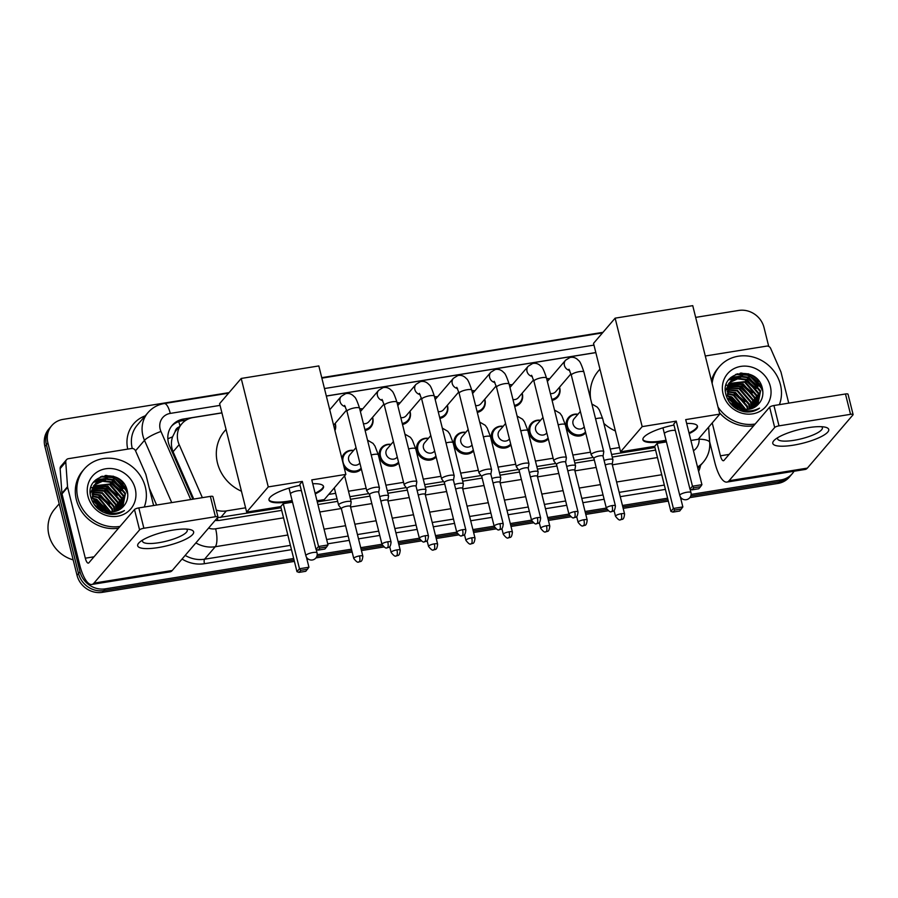 <?xml version="1.0" encoding="UTF-8"?>
<svg xmlns="http://www.w3.org/2000/svg" width="898" height="898" viewBox="0 0 898 898"><rect width="100%" height="100%" fill="white"/><g stroke="black" fill="none" stroke-linecap="round" stroke-linejoin="round"><path stroke-width="1.35" d="M585.709 432.892A11.528 10.563 -139.4 0 1 574.698 435.53A11.528 10.563 -139.4 0 1 566.425 426.831A11.528 10.563 -139.4 0 1 568.468 417.581A11.528 10.563 -139.4 0 1 577.986 414.225M548.319 438.92A11.528 10.563 -139.4 0 1 537.307 441.558A11.528 10.563 -139.4 0 1 529.034 432.858A11.528 10.563 -139.4 0 1 531.077 423.609A11.528 10.563 -139.4 0 1 540.596 420.253M510.928 444.948A11.528 10.563 -139.4 0 1 499.917 447.586A11.528 10.563 -139.4 0 1 491.644 438.886A11.528 10.563 -139.4 0 1 493.687 429.637A11.528 10.563 -139.4 0 1 503.206 426.292M473.538 450.976A11.528 10.563 -139.4 0 1 462.526 453.613A11.528 10.563 -139.4 0 1 454.253 444.914A11.528 10.563 -139.4 0 1 456.296 435.665A11.528 10.563 -139.4 0 1 465.815 432.32M436.147 457.003A11.528 10.563 -139.4 0 1 425.136 459.641A11.528 10.563 -139.4 0 1 416.863 450.942A11.528 10.563 -139.4 0 1 418.906 441.693A11.528 10.563 -139.4 0 1 428.425 438.347M398.757 463.031A11.528 10.563 -139.4 0 1 387.734 465.669A11.528 10.563 -139.4 0 1 379.472 456.97A11.528 10.563 -139.4 0 1 381.515 447.72A11.528 10.563 -139.4 0 1 391.034 444.375M361.366 469.059A11.528 10.563 -139.4 0 1 344.08 467.207M335.19 423.351A11.528 10.563 -139.4 0 1 335.381 424.024A11.528 10.563 -139.4 0 1 334.954 430.625M372.58 417.323A11.528 10.563 -139.4 0 1 372.771 417.997A11.528 10.563 -139.4 0 1 370.728 427.235A11.528 10.563 -139.4 0 1 365.116 430.501M484.763 399.24A11.528 10.563 -139.4 0 1 484.954 399.913A11.528 10.563 -139.4 0 1 482.899 409.151A11.528 10.563 -139.4 0 1 477.298 412.418M559.544 387.184A11.528 10.563 -139.4 0 1 559.735 387.857A11.528 10.563 -139.4 0 1 557.692 397.096A11.528 10.563 -139.4 0 1 552.079 400.362M522.153 393.212A11.528 10.563 -139.4 0 1 522.344 393.885A11.528 10.563 -139.4 0 1 520.301 403.123A11.528 10.563 -139.4 0 1 514.689 406.39M447.372 405.267A11.528 10.563 -139.4 0 1 447.552 405.941A11.528 10.563 -139.4 0 1 445.509 415.179A11.528 10.563 -139.4 0 1 439.897 418.446M409.971 411.295A11.528 10.563 -139.4 0 1 410.161 411.969A11.528 10.563 -139.4 0 1 408.119 421.207A11.528 10.563 -139.4 0 1 402.506 424.473M179.084 426.999A7.206 6.6 40.6 0 0 175.054 431.848L172.562 436.855C170.889 441.85 171.058 446.822 173.067 451.75L193.744 499.052M175.054 431.848A21.619 19.812 -139.4 0 1 176.176 430.389L181.811 423.811A21.619 19.812 40.6 0 0 179.162 444.633L202.207 497.324A21.619 19.812 40.6 0 0 202.364 497.672M217.282 517.753L281.04 507.774M317.286 501.937L337.008 498.749M349.861 496.684L368.82 493.619M387.251 490.656L406.222 487.592M424.642 484.628L443.612 481.564M462.032 478.6L481.002 475.536M499.423 472.573L518.393 469.508M536.813 466.533L555.783 463.48M574.215 460.506L593.174 457.452M611.605 454.478L654.956 447.496M216.272 510.075A21.619 19.812 40.6 0 0 226.341 510.917L245.592 507.808M328.713 494.416L335.65 493.294M348.503 491.217L366.182 488.377M385.893 485.189L403.572 482.338M423.284 479.162L440.963 476.31M460.674 473.134L478.353 470.283M498.064 467.106L515.744 464.255M535.455 461.078L553.134 458.227M572.845 455.05L590.525 452.199M610.236 449.022L619.508 447.53M221.929 412.912L193.16 417.548A21.619 19.812 40.6 0 0 181.811 423.811M595.845 352.622L326.344 396.074M341.902 458.485A11.528 10.563 -139.4 0 1 344.125 453.748A11.528 10.563 -139.4 0 1 353.632 450.403M546.669 378.687A11.528 10.563 -139.4 0 1 549.688 378.743M509.278 384.714A11.528 10.563 -139.4 0 1 512.298 384.771M471.888 390.742A11.528 10.563 -139.4 0 1 474.907 390.798M434.497 396.77A11.528 10.563 -139.4 0 1 437.517 396.826M397.107 402.798A11.528 10.563 -139.4 0 1 400.126 402.854M359.716 408.826A11.528 10.563 -139.4 0 1 362.736 408.882M794.034 471.259A21.619 19.812 -139.4 0 1 792.294 473.65A21.619 19.812 -139.4 0 1 780.946 479.925L691.123 494.405M695.669 317.387L738.695 310.45A21.619 19.812 -139.4 0 1 764.018 327.523L768.733 346.426M293.68 558.477L105.335 588.841A21.619 19.812 -139.4 0 1 80.012 571.768L47.908 442.972A21.619 19.812 -139.4 0 1 51.736 425.641A21.619 19.812 -139.4 0 1 63.085 419.377L229.069 392.617M321.753 377.665L602.985 332.327M667.596 498.199L622.46 505.473M606.318 508.077L585.069 511.501M568.928 514.105L547.679 517.529M531.537 520.133L510.277 523.556M494.136 526.161L472.887 529.584M456.745 532.188L435.496 535.612M419.355 538.216L398.106 541.64M381.964 544.244L360.715 547.668M351.432 549.172L317.207 554.683M689.855 497.627L777.949 483.427A21.619 19.812 -139.4 0 0 789.297 477.164L790.79 475.401A21.619 19.812 -139.4 0 1 779.453 481.676L690.798 495.965L779.453 481.676A21.619 19.812 -139.4 0 0 790.79 475.401L792.294 473.65M294.398 561.385L102.327 592.343A21.619 19.812 -139.4 0 1 77.015 575.281L44.9 446.474L46.404 444.723A21.619 19.812 -139.4 0 1 50.232 427.392A21.619 19.812 -139.4 0 0 46.404 444.723L78.519 573.519L46.404 444.723L47.908 442.972M102.327 592.343L103.831 590.592A21.619 19.812 -139.4 0 1 78.519 573.519A21.619 19.812 -139.4 0 0 103.831 590.592L294.039 559.925L103.831 590.592L105.335 588.841M667.955 499.647L622.819 506.921L667.955 499.647M606.902 509.492L585.429 512.949L606.902 509.492M569.512 515.519L548.038 518.977L569.512 515.519M532.121 521.547L510.648 525.016L532.121 521.547M494.719 527.575L473.257 531.044L494.719 527.575M457.329 533.603L435.867 537.071L457.329 533.603M419.938 539.631L398.465 543.099L419.938 539.631M382.548 545.658L361.075 549.127L382.548 545.658M351.791 550.62L316.871 556.244L351.791 550.62M105.145 475.502A28.826 26.412 -139.4 0 1 127.426 491.655A28.826 26.412 -139.4 0 0 105.145 475.502M740.266 373.119A28.826 26.412 -139.4 0 1 762.548 389.261C758.249 364.42 718.972 371.042 725.932 394.581C728.592 403.887 734.755 409.611 744.431 411.767C750.122 412.552 755.162 411.34 759.54 408.152C749.909 412.945 741.131 411.576 733.206 404.055A18.016 16.512 -139.4 0 0 757.878 404.74C762.065 400.519 763.614 395.367 762.548 389.272A28.826 26.412 -139.4 0 0 740.266 373.119M595.823 352.555L326.322 396.007M221.907 412.833L183.619 419.007A21.619 19.812 40.6 0 0 172.27 425.282A21.619 19.812 40.6 0 0 169.621 446.093L192.846 499.198M215.127 520.458A21.619 19.812 40.6 0 0 220.257 520.279L281.68 510.378M317.926 504.53L337.659 501.353M350.512 499.288L369.976 496.145M387.902 493.249L407.366 490.117M425.293 487.221L444.757 484.089M462.683 481.193L482.147 478.062M500.074 475.165L519.538 472.034M537.464 469.138L556.928 466.006M574.855 463.11L594.319 459.978M612.245 457.082L655.607 450.1M171.54 426.18A21.619 19.812 -139.4 0 1 182.114 420.758L186.167 420.107M759.113 381.47A28.826 26.412 40.6 0 0 748.124 373.736M123.991 483.854A28.826 26.412 40.6 0 0 113.013 476.131M44.9 446.474A21.619 19.812 -139.4 0 1 48.728 429.143L51.736 425.641M682.267 498.85L680.886 499.075M668.314 501.106L623.178 508.38M608.114 510.805L585.788 514.408M570.724 516.833L548.397 520.436M533.333 522.861L511.007 526.464M495.943 528.888L473.616 532.492M458.552 534.916L436.226 538.519M421.162 540.944L398.835 544.547M383.76 546.972L361.445 550.575M352.162 552.068L315.939 557.916M308.351 559.14L306.97 559.353M808.279 427.673A28.826 7.072 -14 0 1 825.15 427.156A28.826 7.072 -14 0 1 822.837 435.766A28.826 7.072 -14 0 1 793.26 445.195A28.826 7.072 -14 0 1 774.873 439.694A28.826 7.072 -14 0 1 808.279 427.673M777.814 437.618A23.056 5.657 166 0 0 777.612 438.886A23.056 5.657 166 0 0 793.978 440.312A23.056 5.657 166 0 0 822.366 427.729A23.056 5.657 166 0 0 821.591 426.707M705.3 356.001L766.623 346.123A3.603 3.3 40.6 0 1 770.641 348.379L780.845 371.727A3.603 3.3 40.6 0 1 781.047 372.311L788.736 403.135M709.667 441.805L714.797 462.38A28.826 9.115 -99.2 0 0 726.897 482.08A28.826 9.115 -99.2 0 0 729.064 480.733L774.682 427.493L769.62 407.164L723.99 460.393A7.206 2.279 80.8 0 1 723.451 460.73A7.206 2.279 80.8 0 1 720.432 455.814L712.226 422.936M726.897 482.08L805.18 469.452A28.826 9.115 -99.2 0 0 807.358 468.116L852.977 414.876A3.603 0.887 166 0 0 853.1 414.55A3.603 0.887 166 0 0 850.541 414.326L845.467 393.986A3.603 0.887 -14 0 1 848.026 394.211L853.1 414.55M769.62 407.164A3.603 0.887 -14 0 1 773.93 405.526L779.004 425.854L850.541 414.326M779.004 425.854A3.603 0.887 166 0 0 774.682 427.493M773.93 405.526L845.467 393.986M737.123 408.534A32.429 29.713 -139.4 0 1 738.122 409.713M712.136 383.412A36.032 33.024 -139.4 0 1 719.343 366.676A36.032 33.024 -139.4 0 1 753.972 357.292A36.032 33.024 -139.4 0 1 780.452 384.681A36.032 33.024 -139.4 0 1 779.385 404.639M711.463 380.707A36.032 33.024 -139.4 0 1 717.85 368.427L719.343 366.676M770.327 386.32A25.223 23.112 -139.4 0 1 752.625 413.855A25.223 23.112 -139.4 0 1 723.081 393.93A25.223 23.112 -139.4 0 1 740.794 366.406A25.223 23.112 -139.4 0 1 770.327 386.32M757.542 405.065L760.123 391.449L748.337 377.766L739.492 376.677L730.467 381.403M757.8 404.818L760.584 390.899L748.809 377.216L739.963 376.127L732.24 379.573L730.703 381.122L727.784 395.243L733.206 404.055M756.464 406.019L758.238 393.638L746.463 379.955L737.617 378.866L729.614 382.57M756.745 405.795L758.709 393.088L746.923 379.405L738.077 378.316L729.816 382.267M755.285 406.873L756.363 395.827L744.577 382.144L728.873 383.828M755.588 406.671L756.834 395.277L745.048 381.605L729.041 383.502M753.983 407.636L754.488 398.016L742.702 384.344L728.244 385.186M754.32 407.456L754.96 397.477L743.174 383.794L728.39 384.838M752.569 408.287L752.614 400.216L740.828 386.533L727.75 386.668M752.928 408.141L753.074 399.666L741.299 385.983L727.863 386.286M751.009 408.826L750.728 402.405L738.953 388.722L727.391 388.262M751.413 408.702L751.199 401.855L739.413 388.172L727.47 387.846M749.291 409.23L748.853 404.594L737.067 390.911L727.212 390.001M749.74 409.14L749.325 404.044L737.539 390.361L727.234 389.552M747.383 409.454L746.979 406.783L735.193 393.099L727.223 391.91M747.877 409.409L747.45 406.233L735.664 392.549L727.2 391.416M745.205 409.443L733.318 395.288L727.503 394.054M745.778 409.477L733.789 394.75L727.402 393.492M730.703 381.122L727.313 395.794M729.344 382.817L728.592 383.592M729.558 382.514L725.449 390.877M742.624 409.095L731.443 397.488L728.188 396.546M743.32 409.219L731.904 396.938L727.964 395.872M729.704 399.756L739.222 408.029L729.558 399.677L727.47 398.993M740.21 408.41L730.029 399.127L727.144 398.263M736.461 408.815L729.827 402.865M737.741 409.522L728.974 401.664M755.173 424.024A36.032 33.024 -139.4 0 1 718.018 407.041M753.669 425.775A36.032 33.024 -139.4 0 1 719.421 412.642M736.225 408.669L730.052 403.157M741.187 405.963L731.275 397.421M744.936 401.586L735.024 393.032M752.457 392.819L742.534 384.277M756.206 388.441L746.294 379.888M740.648 378.159L735.125 377.957M734.384 378.047L728.918 379.652M758.08 386.241L748.169 377.699M742.523 375.97L731.006 377.362M762.582 389.429L748.786 374.982L737.034 373.849M735.215 408.006L730.815 404.089M738.616 407.759L730.052 400.317M742.545 409.073L729.771 397.163L728.211 396.624M746.552 405.234L733.531 392.785L731.32 392.056M753.849 411.071L753.95 410.408M754.129 407.221L753.489 402.472M752.176 398.656L739.166 386.207L736.955 385.478M733.217 384.804L728.85 384.849M728.11 384.961L727.537 385.051M727.301 385.107L726.1 385.388M754.062 396.467L741.041 384.018L738.83 383.289M757.811 392.078L744.79 379.63L742.59 378.911M738.852 378.226L734.485 378.283M733.868 378.361L728.738 379.899M759.686 389.889L746.676 377.441L744.464 376.722M740.727 376.038L730.669 377.688M762.851 391.405L757.631 381.594L748.55 375.252L735.585 374.41M590.66 399.094A39.635 36.324 -139.4 0 1 598.405 370.93L599.954 369.112M615.377 430.95A39.635 36.324 -139.4 0 1 603.849 423.407M666.193 440.918A28.107 6.892 -14 0 1 662.859 441.513A28.107 6.892 -14 0 1 642.912 439.762A28.107 6.892 -14 0 1 673.983 425.057M676.25 421.128L692.481 486.211L701.922 484.684L685.702 419.613L719.781 414.113L692.74 305.657L615.13 318.161L642.171 426.629L676.25 421.128L673.736 424.069L689.967 489.141L692.481 486.211L693.795 487.782L700.541 486.694L701.922 484.684M686.667 423.463A28.107 6.892 -14 0 1 697.454 426.168A28.107 6.892 -14 0 1 689.193 433.622M642.171 426.629L620.574 451.817L654.664 446.328L657.179 443.388L666.439 441.895M690.91 440.48L698.195 439.302L719.781 414.113M615.13 318.161L593.533 343.362L620.574 451.817M700.541 486.694L698.779 488.759L692.021 489.848L693.795 487.782M689.967 489.141L692.021 489.848M680.314 496.762L682.85 506.943L679.696 511.018L672.95 512.107L670.885 511.4L654.664 446.328M670.885 511.4L673.399 508.47L657.179 443.388M672.95 512.107L674.712 510.042L673.399 508.47L682.85 506.943M681.47 508.953L674.712 510.042M697.331 425.832A28.107 6.892 -14 0 1 696.332 428.043A28.107 6.892 -14 0 1 689.024 432.948M675.363 430.613A5.77 1.414 166 0 0 669.93 430.849A5.77 1.414 166 0 0 664.61 433.162M666.024 440.233A28.107 6.892 -14 0 1 642.856 439.414M241.461 491.228A39.635 36.324 -139.4 0 1 217.462 462.986A39.635 36.324 -139.4 0 1 224.489 431.208L226.038 429.401M292.277 501.196A28.107 6.892 -14 0 1 288.943 501.791A28.107 6.892 -14 0 1 268.996 500.051A28.107 6.892 -14 0 1 300.067 485.335M302.334 481.418L318.566 546.489L328.006 544.963L311.786 479.891L345.865 474.391L318.824 365.935L241.214 378.451L268.255 486.907L302.334 481.418L299.82 484.348L316.04 549.43L318.566 546.489L319.879 548.061L326.625 546.972L328.006 544.963M312.74 483.741A28.107 6.892 -14 0 1 323.538 486.447A28.107 6.892 -14 0 1 315.277 493.9M268.255 486.907L246.658 512.107L280.748 506.607L283.263 503.666L292.524 502.173M316.994 500.758L324.279 499.591L345.865 474.391M241.214 378.451L219.617 403.64L246.658 512.107M326.625 546.972L324.863 549.037L318.105 550.126L319.879 548.061M316.04 549.43L318.105 550.126M306.398 557.041L308.934 567.222L305.78 571.296L299.034 572.385L296.969 571.678L280.748 506.607M296.969 571.678L299.483 568.748L283.263 503.666M299.034 572.385L300.796 570.32L299.483 568.748L308.934 567.222M307.554 569.231L300.796 570.32M323.415 486.121A28.107 6.892 -14 0 1 322.416 488.321A28.107 6.892 -14 0 1 315.108 493.226M301.447 490.892A5.77 1.414 166 0 0 296.014 491.139A5.77 1.414 166 0 0 290.694 493.44M292.108 500.523A28.107 6.892 -14 0 1 268.94 499.703M546.747 378.99A10.81 9.9 -139.4 0 1 549.542 378.922M559.387 387.364A10.81 9.9 -139.4 0 1 559.432 387.521A10.81 9.9 -139.4 0 1 557.512 396.186A10.81 9.9 -139.4 0 1 551.821 399.329M603.041 456.195L603.759 451.806A6.488 1.594 166 0 0 603.759 451.638A6.488 1.594 166 0 0 599.157 451.234A6.488 1.594 166 0 0 591.389 454.186A6.488 1.594 166 0 0 591.165 454.77A6.488 1.594 166 0 0 591.243 454.927L593.948 458.463M603.029 456.263A4.681 1.145 166 0 0 603.018 456.139A4.681 1.145 166 0 0 599.696 455.847A4.681 1.145 166 0 0 594.094 457.98A4.681 1.145 166 0 0 593.926 458.407A4.681 1.145 166 0 0 593.982 458.519M570.96 373.849L555.739 391.629A6.488 5.938 -139.4 0 1 550.373 393.504M509.357 385.018A10.81 9.9 -139.4 0 1 512.152 384.95M521.996 393.391A10.81 9.9 -139.4 0 1 522.041 393.549A10.81 9.9 -139.4 0 1 520.122 402.214A10.81 9.9 -139.4 0 1 514.431 405.357M565.639 462.223L566.369 457.834A6.488 1.594 166 0 0 566.369 457.666A6.488 1.594 166 0 0 561.755 457.262A6.488 1.594 166 0 0 553.999 460.214A6.488 1.594 166 0 0 553.774 460.797A6.488 1.594 166 0 0 553.853 460.955L556.558 464.491M565.639 462.29A4.681 1.145 166 0 0 565.628 462.167A4.681 1.145 166 0 0 562.305 461.875A4.681 1.145 166 0 0 556.693 464.008A4.681 1.145 166 0 0 556.536 464.434A4.681 1.145 166 0 0 556.592 464.547M533.569 379.876L518.348 397.657A6.488 5.938 -139.4 0 1 512.971 399.531M471.966 391.045A10.81 9.9 -139.4 0 1 474.761 390.978M484.606 399.419A10.81 9.9 -139.4 0 1 484.651 399.576A10.81 9.9 -139.4 0 1 482.731 408.242A10.81 9.9 -139.4 0 1 477.04 411.385M528.249 468.251L528.978 463.862A6.488 1.594 166 0 0 528.967 463.694A6.488 1.594 166 0 0 524.365 463.289A6.488 1.594 166 0 0 516.608 466.242A6.488 1.594 166 0 0 516.384 466.825A6.488 1.594 166 0 0 516.462 466.982L519.167 470.518M528.237 468.318A4.681 1.145 166 0 0 528.237 468.195A4.681 1.145 166 0 0 524.915 467.903A4.681 1.145 166 0 0 519.302 470.036A4.681 1.145 166 0 0 519.145 470.462A4.681 1.145 166 0 0 519.201 470.574M496.179 385.904L480.946 403.685A6.488 5.938 -139.4 0 1 475.581 405.559M434.576 397.073A10.81 9.9 -139.4 0 1 437.36 397.006M447.215 405.447A10.81 9.9 -139.4 0 1 447.26 405.604A10.81 9.9 -139.4 0 1 445.341 414.27A10.81 9.9 -139.4 0 1 439.65 417.413M490.858 474.279L491.588 469.89A6.488 1.594 166 0 0 491.576 469.721A6.488 1.594 166 0 0 486.974 469.317A6.488 1.594 166 0 0 479.218 472.269A6.488 1.594 166 0 0 478.993 472.853A6.488 1.594 166 0 0 479.072 473.01L481.766 476.546M490.847 474.346A4.681 1.145 166 0 0 490.847 474.223A4.681 1.145 166 0 0 487.524 473.931A4.681 1.145 166 0 0 481.912 476.063A4.681 1.145 166 0 0 481.755 476.49A4.681 1.145 166 0 0 481.811 476.602M458.788 391.932L443.556 409.713A6.488 5.938 -139.4 0 1 438.19 411.587M397.185 403.101A10.81 9.9 -139.4 0 1 399.969 403.034M409.825 411.475A10.81 9.9 -139.4 0 1 409.87 411.632A10.81 9.9 -139.4 0 1 407.95 420.309A10.81 9.9 -139.4 0 1 402.248 423.441M453.468 480.307L454.197 475.918A6.488 1.594 166 0 0 454.186 475.749A6.488 1.594 166 0 0 449.584 475.345A6.488 1.594 166 0 0 441.816 478.297A6.488 1.594 166 0 0 441.603 478.881A6.488 1.594 166 0 0 441.681 479.038L444.375 482.574M453.456 480.374A4.681 1.145 166 0 0 453.456 480.25A4.681 1.145 166 0 0 450.134 479.959A4.681 1.145 166 0 0 444.521 482.091A4.681 1.145 166 0 0 444.364 482.518A4.681 1.145 166 0 0 444.42 482.63M421.398 397.96L406.165 415.74A6.488 5.938 -139.4 0 1 400.8 417.615M359.795 409.129A10.81 9.9 -139.4 0 1 362.579 409.061M372.434 417.503A10.81 9.9 -139.4 0 1 372.479 417.66A10.81 9.9 -139.4 0 1 370.56 426.337A10.81 9.9 -139.4 0 1 364.857 429.469M416.077 486.334L416.807 481.945A6.488 1.594 166 0 0 416.795 481.777A6.488 1.594 166 0 0 412.193 481.373A6.488 1.594 166 0 0 404.426 484.325A6.488 1.594 166 0 0 404.212 484.909A6.488 1.594 166 0 0 404.291 485.066L406.985 488.602M416.066 486.402A4.681 1.145 166 0 0 416.066 486.278A4.681 1.145 166 0 0 412.743 485.986A4.681 1.145 166 0 0 407.131 488.119A4.681 1.145 166 0 0 406.974 488.546A4.681 1.145 166 0 0 407.03 488.658M384.007 403.999L368.775 421.768A6.488 5.938 -139.4 0 1 363.409 423.643M335.044 423.53A10.81 9.9 -139.4 0 1 335.077 423.699A10.81 9.9 -139.4 0 1 334.741 429.738M378.687 492.362L379.416 487.973A6.488 1.594 166 0 0 379.405 487.805A6.488 1.594 166 0 0 374.803 487.401A6.488 1.594 166 0 0 367.035 490.353A6.488 1.594 166 0 0 366.822 490.937A6.488 1.594 166 0 0 366.889 491.094L369.594 494.63M378.675 492.43A4.681 1.145 166 0 0 378.675 492.306A4.681 1.145 166 0 0 375.342 492.014A4.681 1.145 166 0 0 369.74 494.147A4.681 1.145 166 0 0 369.583 494.574A4.681 1.145 166 0 0 369.639 494.686M584.216 426.898L584.026 427.111A6.488 5.938 -139.4 0 1 573.036 423.867A6.488 5.938 -139.4 0 1 574.181 418.67L580.366 411.452M583.049 434.913L585.507 432.039A10.81 9.9 -139.4 0 1 575.18 434.419A10.81 9.9 -139.4 0 1 567.48 426.281A10.81 9.9 -139.4 0 1 569.399 417.615A10.81 9.9 -139.4 0 1 577.841 414.405M612.189 464.378A4.681 1.145 166 0 0 612.178 464.255A4.681 1.145 166 0 0 608.855 463.963A4.681 1.145 166 0 0 605.218 464.951M612.2 464.311L612.919 459.922A6.488 1.594 166 0 0 612.919 459.754A6.488 1.594 166 0 0 604.085 460.416M546.826 432.926L546.635 433.139A6.488 5.938 -139.4 0 1 535.635 429.906A6.488 5.938 -139.4 0 1 536.791 424.698L542.976 417.48M545.647 440.94L548.106 438.067A10.81 9.9 -139.4 0 1 537.79 440.447A10.81 9.9 -139.4 0 1 530.089 432.308A10.81 9.9 -139.4 0 1 532.009 423.643A10.81 9.9 -139.4 0 1 540.439 420.432M574.787 470.406A4.681 1.145 166 0 0 574.787 470.283A4.681 1.145 166 0 0 571.465 469.991A4.681 1.145 166 0 0 567.828 470.979M574.799 470.339L575.528 465.95A6.488 1.594 166 0 0 575.528 465.781A6.488 1.594 166 0 0 566.694 466.444M509.435 438.954L509.245 439.167A6.488 5.938 -139.4 0 1 498.244 435.934A6.488 5.938 -139.4 0 1 499.4 430.726L505.585 423.508M510.715 444.083A10.81 9.9 -139.4 0 1 500.399 446.474A10.81 9.9 -139.4 0 1 492.699 438.336A10.81 9.9 -139.4 0 1 494.607 429.671A10.81 9.9 -139.4 0 1 503.048 426.46M537.397 476.434A4.681 1.145 166 0 0 537.397 476.31A4.681 1.145 166 0 0 534.074 476.019A4.681 1.145 166 0 0 530.437 477.006M537.408 476.367L538.138 471.978A6.488 1.594 166 0 0 538.126 471.809A6.488 1.594 166 0 0 529.304 472.471M472.045 444.981L471.854 445.195A6.488 5.938 -139.4 0 1 460.854 441.962A6.488 5.938 -139.4 0 1 462.01 436.754L468.195 429.536M470.866 452.996L473.325 450.123A10.81 9.9 -139.4 0 1 463.009 452.502A10.81 9.9 -139.4 0 1 455.308 444.364A10.81 9.9 -139.4 0 1 457.217 435.698A10.81 9.9 -139.4 0 1 465.658 432.488M500.006 482.462A4.681 1.145 166 0 0 500.006 482.338A4.681 1.145 166 0 0 496.684 482.046A4.681 1.145 166 0 0 493.047 483.034M500.018 482.394L500.747 478.005A6.488 1.594 166 0 0 500.736 477.837A6.488 1.594 166 0 0 491.913 478.499M434.654 451.009L434.464 451.223A6.488 5.938 -139.4 0 1 423.463 447.99A6.488 5.938 -139.4 0 1 424.619 442.781L430.804 435.564M433.476 459.024L435.934 456.15A10.81 9.9 -139.4 0 1 425.618 458.53A10.81 9.9 -139.4 0 1 417.918 450.392A10.81 9.9 -139.4 0 1 419.826 441.726A10.81 9.9 -139.4 0 1 428.267 438.516M462.616 488.49A4.681 1.145 166 0 0 462.616 488.366A4.681 1.145 166 0 0 459.293 488.074A4.681 1.145 166 0 0 455.656 489.062M462.627 488.422L463.357 484.033A6.488 1.594 166 0 0 463.346 483.865A6.488 1.594 166 0 0 454.523 484.527M397.264 457.037L397.073 457.25A6.488 5.938 -139.4 0 1 386.073 454.018A6.488 5.938 -139.4 0 1 387.218 448.809L393.414 441.591M396.085 465.052L398.544 462.178A10.81 9.9 -139.4 0 1 388.228 464.558A10.81 9.9 -139.4 0 1 380.516 456.42A10.81 9.9 -139.4 0 1 382.436 447.754A10.81 9.9 -139.4 0 1 390.877 444.544M425.225 494.517A4.681 1.145 166 0 0 425.225 494.394A4.681 1.145 166 0 0 421.892 494.102A4.681 1.145 166 0 0 418.255 495.09M425.237 494.45L425.966 490.061A6.488 1.594 166 0 0 425.955 489.893A6.488 1.594 166 0 0 417.132 490.555M359.874 463.065L359.683 463.278A6.488 5.938 -139.4 0 1 348.682 460.045A6.488 5.938 -139.4 0 1 349.827 454.837L356.023 447.619M358.695 471.08L361.153 468.206A10.81 9.9 -139.4 0 1 350.837 470.586A10.81 9.9 -139.4 0 1 343.126 462.448A10.81 9.9 -139.4 0 1 345.045 453.782A10.81 9.9 -139.4 0 1 353.486 450.572M387.835 500.545A4.681 1.145 166 0 0 387.835 500.422A4.681 1.145 166 0 0 384.501 500.13A4.681 1.145 166 0 0 380.864 501.118M387.846 500.478L388.565 496.089A6.488 1.594 166 0 0 388.565 495.921A6.488 1.594 166 0 0 379.742 496.583M350.456 506.506L351.174 502.117A6.488 1.594 166 0 0 351.174 501.948A6.488 1.594 166 0 0 345.539 501.735A6.488 1.594 166 0 0 338.804 504.496A6.488 1.594 166 0 0 338.591 505.08A6.488 1.594 166 0 0 338.658 505.237L341.363 508.773M350.445 506.573A4.681 1.145 166 0 0 350.433 506.45A4.681 1.145 166 0 0 347.111 506.158A4.681 1.145 166 0 0 341.509 508.29A4.681 1.145 166 0 0 341.352 508.717A4.681 1.145 166 0 0 341.408 508.829M173.157 530.067A28.826 7.072 -14 0 1 190.039 529.551A28.826 7.072 -14 0 1 187.727 538.16A28.826 7.072 -14 0 1 158.138 547.589A28.826 7.072 -14 0 1 139.762 542.089A28.826 7.072 -14 0 1 173.157 530.067M142.692 540.012A23.056 5.657 166 0 0 142.49 541.269A23.056 5.657 166 0 0 158.856 542.706A23.056 5.657 166 0 0 187.244 530.112A23.056 5.657 166 0 0 186.47 529.102M67.541 486.727A3.603 3.3 40.6 0 0 67.631 487.322L62.007 493.889A3.603 3.3 -139.4 0 1 61.906 493.294L67.541 486.727L65.767 462.021A3.603 3.3 40.6 0 1 68.394 458.687L131.501 448.506A3.603 3.3 40.6 0 1 135.519 450.774L145.734 474.122A3.603 3.3 40.6 0 1 145.925 474.694L153.614 505.529M62.007 493.889L79.675 564.775A28.826 9.115 -99.2 0 0 91.776 584.475A28.826 9.115 -99.2 0 0 93.942 583.128L139.572 529.887L134.498 509.548L88.88 562.788A7.206 2.279 80.8 0 1 88.33 563.125A7.206 2.279 80.8 0 1 85.31 558.197L67.631 487.322M61.906 493.294L60.132 468.599A3.603 3.3 -139.4 0 1 60.873 466.298L66.497 459.731M91.776 584.475L170.07 571.846A28.826 9.115 -99.2 0 0 172.236 570.499L217.855 517.27A3.603 0.887 166 0 0 217.978 516.945A3.603 0.887 166 0 0 215.419 516.72L210.357 496.381A3.603 0.887 -14 0 1 212.916 496.605L217.978 516.945M134.498 509.548A3.603 0.887 -14 0 1 138.808 507.909L143.882 528.249L215.419 516.72M143.882 528.249A3.603 0.887 166 0 0 139.572 529.887M138.808 507.909L210.357 496.381M73.165 559.869A32.429 29.713 -139.4 0 1 48.93 535.096A32.429 29.713 -139.4 0 1 54.677 509.099L59.201 503.823M102.002 510.928A32.429 29.713 -139.4 0 1 103.012 512.107M120.051 526.408A36.032 33.024 -139.4 0 1 77.845 497.963A36.032 33.024 -139.4 0 1 84.232 469.07A36.032 33.024 -139.4 0 1 118.85 459.686A36.032 33.024 -139.4 0 1 145.341 487.075A36.032 33.024 -139.4 0 1 144.264 507.033M118.547 528.159A36.032 33.024 -139.4 0 1 76.341 499.715A36.032 33.024 -139.4 0 1 82.728 470.821L84.232 469.07M109.309 514.161C115.011 514.936 120.04 513.735 124.429 510.547C114.787 515.34 106.009 513.97 98.095 506.45A18.016 16.512 -139.4 0 0 122.757 507.123C126.944 502.902 128.504 497.75 127.437 491.666C123.127 466.814 83.862 473.437 90.821 496.976C93.471 506.281 99.644 512.006 109.309 514.161M135.216 488.714A25.223 23.112 -139.4 0 1 117.503 516.249A25.223 23.112 -139.4 0 1 87.97 496.325A25.223 23.112 -139.4 0 1 105.672 468.79A25.223 23.112 -139.4 0 1 135.216 488.714M122.431 507.46L125.002 493.844L113.215 480.161L104.37 479.061L95.345 483.786M122.678 507.213L125.473 493.294L113.687 479.611L104.842 478.522L97.13 481.968L95.581 483.517L92.662 497.638L98.095 506.45M121.342 508.414L123.127 496.033L111.341 482.349L102.495 481.261L94.492 484.954M121.623 508.178L123.587 495.483L111.812 481.799L102.967 480.711L94.694 484.662M120.164 509.267L121.241 498.222L109.466 484.538L93.751 486.222M120.467 509.065L121.713 497.672L109.926 483.988L93.931 485.897M118.862 510.03L119.367 500.411L107.58 486.727L93.134 487.58M119.198 509.851L119.838 499.86L108.052 486.188L93.269 487.232M117.447 510.681L117.492 502.599L105.706 488.927L92.629 489.051M117.818 510.524L117.964 502.061L106.177 488.377L92.741 488.68M115.898 511.22L115.618 504.799L103.831 491.116L92.281 490.656M116.291 511.097L116.078 504.249L104.303 490.566L92.348 490.241M114.181 511.613L113.732 506.988L101.957 493.305L92.09 492.385M114.618 511.534L114.203 506.438L102.417 492.755L92.124 491.936M112.261 511.838L111.857 509.177L100.071 495.494L92.101 494.304M112.766 511.804L112.329 508.627L100.542 494.944L92.079 493.799M110.084 511.838L98.196 497.683L92.382 496.448M110.656 511.86L98.668 497.133L92.281 495.887M95.581 483.517L92.191 498.188M94.223 485.201L93.471 485.986M94.436 484.909L90.339 493.271M107.502 511.478L96.322 499.872L93.066 498.929M108.198 511.613L96.793 499.333L92.842 498.267M94.582 502.15L104.112 510.423L94.447 502.072L92.359 501.387M105.1 510.805L94.907 501.522L92.023 500.646M101.339 511.198L94.705 505.26M102.619 511.916L93.863 504.059M101.104 511.052L94.93 505.552M106.065 508.358L96.153 499.816M109.825 503.969L99.903 495.427M117.335 495.213L107.412 486.671M121.084 490.824L111.172 482.282M105.526 480.542L100.004 480.351M99.263 480.441L93.807 482.046M122.97 488.635L113.047 480.093M107.401 478.353L95.895 479.757M127.46 491.812L113.664 477.377L101.912 476.243M100.093 510.401L95.693 506.472M103.506 510.154L94.93 502.712M107.434 511.467L94.66 499.557L93.1 499.019M111.431 507.617L98.41 495.168L96.209 494.45M118.727 513.465L118.828 512.803M119.007 509.615L118.379 504.867M117.066 501.05L104.045 488.602L101.833 487.872M98.095 487.187L93.729 487.244M92.999 487.345L92.427 487.446M92.18 487.491L90.979 487.782M118.94 498.861L105.919 486.413L103.719 485.683M122.7 494.472L109.679 482.024L107.468 481.306M103.73 480.621L99.364 480.677M98.746 480.756L93.617 482.293M124.575 492.284L111.554 479.835L109.343 479.105M105.605 478.432L95.547 480.082M127.729 493.799L122.521 483.988L113.429 477.646L100.464 476.793M167.847 438.819A21.619 4.041 -23.6 0 1 172.562 436.855M217.866 520.526A21.619 6.836 -99.2 0 0 217.316 517.899M180.027 425.899A21.619 6.836 -99.2 0 0 178.713 421.622M220.695 517.506L226.341 510.917M173.067 451.75L179.162 444.633M220.055 405.38L170.283 413.406A14.413 13.212 40.6 0 0 160.158 429.132A14.413 13.212 40.6 0 0 160.955 431.455L190.724 499.546M171.72 502.611L144.488 440.334A28.826 26.412 -139.4 0 1 142.905 435.698A28.826 26.412 -139.4 0 1 148.013 412.586L137.315 425.068A28.826 26.412 40.6 0 0 132.208 448.181A28.826 26.412 40.6 0 0 132.275 448.472M135.531 450.796L144.488 440.334A14.413 2.694 -23.6 0 1 160.955 431.455M700.563 465.366A32.429 29.713 -139.4 0 1 698.622 471.45M665.396 489.388L620.26 496.661M604.118 499.266L582.869 502.689M566.728 505.293L545.479 508.717M529.337 511.321L508.088 514.745M491.947 517.349L470.698 520.773M454.556 523.377L433.307 526.8M417.166 529.405L395.906 532.828M379.764 535.433L358.515 538.856M349.232 540.36L327.725 543.818M291.48 549.666L204.463 563.697A32.429 29.713 -139.4 0 1 182.047 559.05M127.729 449.123A32.429 29.713 -139.4 0 1 145.229 415.83M780.946 479.925L777.949 483.427M80.012 571.768L77.015 575.281M697.892 468.487L703.347 462.111A28.826 26.412 -139.4 0 1 697.533 467.061M149.349 488.4L156.622 505.046M287.831 535.017L215.262 546.725L204.564 559.207L290.413 545.367M208.572 528.103A14.413 13.212 40.6 0 0 215.632 528.787A14.413 4.557 80.8 0 1 215.262 546.725A28.826 26.412 -139.4 0 1 195.876 542.92M185.179 555.402A28.826 26.412 40.6 0 0 204.564 559.207A3.603 1.145 -99.2 0 0 204.463 563.697M661.747 474.739L616.612 482.013M600.47 484.617L579.221 488.041M563.08 490.645L541.831 494.08M525.689 496.673L504.429 500.107M488.288 502.7L467.039 506.135M450.897 508.728L429.648 512.163M413.507 514.756L392.258 518.191M376.116 520.784L354.867 524.219M345.584 525.712L324.077 529.18M326.659 539.53L348.166 536.061M357.449 534.557L378.698 531.133M394.839 528.529L416.088 525.106M432.23 522.501L453.479 519.078M469.62 516.473L490.869 513.05M507.011 510.446L528.26 507.022M544.401 504.418L565.65 500.994M581.803 498.39L603.052 494.966M619.193 492.362L664.329 485.088M693.458 450.706A14.413 13.212 40.6 0 0 699.093 439.189L699.037 438.325M593.971 345.101L324.47 388.542M215.632 528.787L283.543 517.832M319.789 511.995L341.184 508.537M350.579 507.022L371.828 503.598M387.97 500.994L409.219 497.571M425.371 494.966L446.62 491.543M462.762 488.939L484.011 485.515M500.152 482.911L521.401 479.487M537.543 476.883L558.792 473.459M574.933 470.855L596.182 467.431M612.324 464.827L657.459 457.553M699.093 439.189A14.413 4.277 -4.1 0 1 709.712 442.534L708.612 427.156M228.586 393.178L164.233 403.55A14.413 4.557 80.8 0 1 170.283 413.406M182.114 420.758L183.619 419.007M729.064 480.733L807.358 468.116M720.432 455.814L729.131 454.41M741.153 373.018A28.826 26.412 -139.4 0 1 762.323 388.284M686.88 492.25A5.77 1.414 -14 0 1 690.966 492.598A5.77 5.77 0 0 1 686.297 499.692A5.77 5.77 0 0 1 679.775 495.393A5.77 1.414 -14 0 1 679.977 494.865A5.77 1.414 -14 0 1 686.88 492.25M312.964 552.528A5.77 1.414 -14 0 1 317.05 552.887A5.77 5.77 0 0 1 312.381 559.97A5.77 5.77 0 0 1 305.859 555.671A5.77 1.414 -14 0 1 306.061 555.155A5.77 1.414 -14 0 1 312.964 552.528M612.099 505.608A4.681 1.482 -99.2 0 1 611.976 511.433A4.681 1.482 80.8 0 1 611.628 511.647C612.526 510.592 614.647 513.106 615.422 505.888A4.681 1.145 166 0 0 612.099 505.608A4.681 1.145 166 0 0 606.341 508.156L593.926 458.407M569.702 370.481A6.488 5.938 -139.4 0 1 565.56 360.221L570.028 357.471C573.373 356.798 576.235 357.842 578.626 360.592C579.827 361.063 581.59 364.88 583.913 372.053A6.488 1.594 166 0 0 579.311 371.649A6.488 1.594 166 0 0 578.929 371.716A6.488 1.594 166 0 0 571.33 375.184L591.165 454.77M574.709 511.636A4.681 1.482 -99.2 0 1 574.585 517.461A4.681 1.482 80.8 0 1 574.237 517.675C575.135 516.619 577.257 519.134 578.031 511.927A4.681 1.145 166 0 0 574.709 511.636A4.681 1.145 166 0 0 568.95 514.184L556.536 464.434M532.312 376.509A6.488 5.938 -139.4 0 1 528.17 366.249L532.626 363.499C535.983 362.826 538.845 363.87 541.236 366.62C542.437 367.091 544.199 370.908 546.523 378.08A6.488 1.594 166 0 0 541.921 377.676A6.488 1.594 166 0 0 541.528 377.744A6.488 1.594 166 0 0 533.94 381.212L553.774 460.797M537.318 517.663A4.681 1.482 -99.2 0 1 537.195 523.489A4.681 1.482 80.8 0 1 536.847 523.702C537.745 522.647 539.855 525.162 540.641 517.955A4.681 1.145 166 0 0 537.318 517.663A4.681 1.145 166 0 0 531.549 520.211L519.145 470.462M494.921 382.537A6.488 5.938 -139.4 0 1 490.779 372.277L495.236 369.527C498.581 368.854 501.454 369.897 503.845 372.648C505.046 373.119 506.809 376.936 509.132 384.108A6.488 1.594 166 0 0 504.53 383.704A6.488 1.594 166 0 0 504.137 383.772A6.488 1.594 166 0 0 496.538 387.251L516.384 466.825M499.928 523.691A4.681 1.482 -99.2 0 1 499.804 529.517A4.681 1.482 80.8 0 1 499.456 529.741C500.354 528.675 502.465 531.189 503.25 523.983A4.681 1.145 166 0 0 499.928 523.691A4.681 1.145 166 0 0 494.158 526.239L481.755 476.49M457.531 388.576A6.488 5.938 -139.4 0 1 453.389 378.305L457.845 375.555C461.19 374.893 464.064 375.925 466.455 378.675C467.656 379.147 469.418 382.963 471.742 390.136A6.488 1.594 166 0 0 467.14 389.732A6.488 1.594 166 0 0 466.747 389.799A6.488 1.594 166 0 0 459.147 393.279L478.993 472.853M462.537 529.719A4.681 1.482 -99.2 0 1 462.414 535.545A4.681 1.482 80.8 0 1 462.066 535.769C462.964 534.703 465.074 537.217 465.86 530.011A4.681 1.145 166 0 0 462.537 529.719A4.681 1.145 166 0 0 456.768 532.278L444.364 482.518M420.141 394.604A6.488 5.938 -139.4 0 1 415.999 384.333L420.455 381.583C423.8 380.92 426.673 381.953 429.064 384.703C430.265 385.175 432.028 388.991 434.351 396.164A6.488 1.594 166 0 0 429.738 395.76A6.488 1.594 166 0 0 429.356 395.827A6.488 1.594 166 0 0 421.757 399.307L441.603 478.881M425.147 535.747A4.681 1.482 -99.2 0 1 425.023 541.573A4.681 1.482 80.8 0 1 424.664 541.797C425.562 540.731 427.684 543.245 428.469 536.039A4.681 1.145 166 0 0 425.147 535.747A4.681 1.145 166 0 0 419.377 538.306L406.974 488.546M382.75 400.631A6.488 5.938 -139.4 0 1 378.597 390.361L383.064 387.61C386.409 386.948 389.283 387.981 391.674 390.731C392.864 391.202 394.626 395.019 396.95 402.192A6.488 1.594 166 0 0 392.347 401.788A6.488 1.594 166 0 0 391.966 401.855A6.488 1.594 166 0 0 384.366 405.335L404.212 484.909M387.756 541.775A4.681 1.482 -99.2 0 1 387.633 547.6A4.681 1.482 80.8 0 1 387.274 547.825C388.172 546.759 390.293 549.273 391.079 542.066A4.681 1.145 166 0 0 387.756 541.775A4.681 1.145 166 0 0 381.987 544.334L369.583 494.574M345.348 406.659A6.488 5.938 -139.4 0 1 341.206 396.388L345.674 393.638C349.019 392.976 351.893 394.009 354.283 396.759C355.473 397.23 357.236 401.047 359.559 408.22A6.488 1.594 166 0 0 354.957 407.815A6.488 1.594 166 0 0 354.575 407.883A6.488 1.594 166 0 0 346.976 411.363L366.822 490.937M621.259 513.723A4.681 1.482 -99.2 0 1 621.135 519.549A4.681 1.482 80.8 0 1 620.787 519.762C621.685 518.707 623.807 521.222 624.581 514.004A4.681 1.145 166 0 0 621.259 513.723A4.681 1.145 166 0 0 615.5 516.271L614.052 510.479M591.883 403.999L597.383 407.209L599.325 409.915L602.67 418.67A6.488 1.594 166 0 0 597.686 418.333A6.488 1.594 166 0 0 595.565 418.805M583.868 519.751A4.681 1.482 -99.2 0 1 583.745 525.577A4.681 1.482 80.8 0 1 583.397 525.79C584.295 524.735 586.405 527.249 587.191 520.032A4.681 1.145 166 0 0 583.868 519.751A4.681 1.145 166 0 0 578.099 522.299L576.662 516.507M554.481 410.027L559.993 413.237L561.935 415.942L565.28 424.698A6.488 1.594 166 0 0 560.296 424.361A6.488 1.594 166 0 0 558.174 424.833M546.478 525.779A4.681 1.482 -99.2 0 1 546.354 531.605A4.681 1.482 80.8 0 1 546.006 531.818C546.904 530.763 549.015 533.277 549.801 526.06A4.681 1.145 166 0 0 546.478 525.779A4.681 1.145 166 0 0 540.708 528.327L539.271 522.535M517.091 416.055L522.602 419.265L524.544 421.97L527.889 430.726A6.488 1.594 166 0 0 522.905 430.389A6.488 1.594 166 0 0 520.784 430.86M509.087 531.807A4.681 1.482 -99.2 0 1 508.964 537.633A4.681 1.482 80.8 0 1 508.616 537.846C509.514 536.791 511.624 539.305 512.41 532.099A4.681 1.145 166 0 0 509.087 531.807A4.681 1.145 166 0 0 503.318 534.355L501.87 528.563M479.7 422.082L485.212 425.293L487.154 427.998L490.499 436.754A6.488 1.594 166 0 0 485.504 436.417A6.488 1.594 166 0 0 483.393 436.888M471.697 537.835A4.681 1.482 -99.2 0 1 471.573 543.66A4.681 1.482 80.8 0 1 471.214 543.874C472.112 542.819 474.234 545.333 475.02 538.126A4.681 1.145 166 0 0 471.697 537.835A4.681 1.145 166 0 0 465.927 540.383L464.479 534.591M442.31 428.11L447.821 431.321L449.752 434.026L453.108 442.781A6.488 1.594 166 0 0 448.113 442.445A6.488 1.594 166 0 0 446.003 442.916M434.306 543.862A4.681 1.482 -99.2 0 1 434.183 549.688A4.681 1.482 80.8 0 1 433.824 549.913C434.722 548.846 436.843 551.361 437.629 544.154A4.681 1.145 166 0 0 434.306 543.862A4.681 1.145 166 0 0 428.537 546.411L427.089 540.618M404.919 434.138L410.431 437.348L412.362 440.054L415.718 448.809A6.488 1.594 166 0 0 410.723 448.472A6.488 1.594 166 0 0 408.612 448.944M396.916 549.89A4.681 1.482 -99.2 0 1 396.793 555.716A4.681 1.482 80.8 0 1 396.433 555.941C397.331 554.874 399.453 557.389 400.239 550.182A4.681 1.145 166 0 0 396.916 549.89A4.681 1.145 166 0 0 391.146 552.45L389.698 546.646M367.529 440.166L373.04 443.376L374.971 446.093L378.327 454.837A6.488 1.594 166 0 0 373.332 454.5A6.488 1.594 166 0 0 371.222 454.972M359.514 555.918A4.681 1.482 -99.2 0 1 359.402 561.744A4.681 1.482 80.8 0 1 359.043 561.968C359.941 560.902 362.062 563.416 362.848 556.21A4.681 1.145 166 0 0 359.514 555.918A4.681 1.145 166 0 0 353.756 558.477L341.352 508.717M93.942 583.128L172.236 570.499M85.31 558.197L94.009 556.794M65.767 462.021L60.132 468.599M106.031 475.412A28.826 26.412 -139.4 0 1 127.213 490.678M703.347 462.111C708.039 456.465 710.161 449.943 709.712 442.534M164.233 403.55C157.734 404.661 152.323 407.67 148.013 412.586M602.502 332.9L321.866 378.137M690.124 489.197L690.966 492.598M662.937 427.818L679.775 495.393M316.197 549.475L317.05 552.887M289.01 488.097L305.859 555.671M547.365 381.459L565.56 360.221M571.33 375.184L568.962 369.246M557.512 396.186L554.751 399.419M583.913 372.053L603.759 451.638M615.422 505.888L603.018 456.139M606.341 508.156C611.325 514.565 611.235 510.614 611.628 511.647M509.974 387.487L528.17 366.249M533.94 381.212L531.571 375.274M520.122 402.214L517.36 405.447M546.523 378.08L566.369 457.666M578.031 511.927L565.628 462.167M568.95 514.184C573.934 520.593 573.844 516.642 574.237 517.675M472.584 393.515L490.779 372.277M496.538 387.251L494.181 381.302M482.731 408.242L479.97 411.475M509.132 384.108L528.967 463.694M540.641 517.955L528.237 468.195M531.549 520.211C536.533 526.621 536.454 522.67 536.847 523.702M435.193 399.543L453.389 378.305M459.147 393.279L456.79 387.33M445.341 414.27L442.568 417.503M471.742 390.136L491.576 469.721M503.25 523.983L490.847 474.223M494.158 526.239C499.142 532.649 499.052 528.709 499.456 529.741M397.803 405.57L415.999 384.333M421.757 399.307L419.4 393.358M407.95 420.309L405.178 423.53M434.351 396.164L454.186 475.749M465.86 530.011L453.456 480.25M456.768 532.278C461.752 538.677 461.662 534.737 462.066 535.769M360.401 411.598L378.597 390.361M384.366 405.335L382.009 399.386M370.56 426.337L367.787 429.558M396.95 402.192L416.795 481.777M428.469 536.039L416.066 486.278M419.377 538.306C424.361 544.704 424.271 540.764 424.664 541.797M329.757 409.757L341.206 396.388M346.976 411.363L344.619 405.413M333.607 425.203L346.617 410.027M359.559 408.22L379.405 487.805M391.079 542.066L378.675 492.306M381.987 544.334C386.971 550.732 386.881 546.792 387.274 547.825M569.399 417.615L566.627 420.848M602.67 418.67L612.919 459.754M624.581 514.004L612.178 464.255M615.5 516.271C620.484 522.681 620.395 518.73 620.787 519.762M532.009 423.643L529.236 426.876M565.28 424.698L575.528 465.781M587.191 520.032L574.787 470.283M578.099 522.299C583.094 528.709 583.004 524.758 583.397 525.79M494.607 429.671L491.846 432.903M527.889 430.726L538.126 471.809M510.715 444.095L508.257 446.968M549.801 526.06L537.397 476.31M540.708 528.327C545.692 534.737 545.602 530.785 546.006 531.818M457.217 435.698L454.455 438.931M490.499 436.754L500.736 477.837M512.41 532.099L500.006 482.338M503.318 534.355C508.302 540.764 508.212 536.813 508.616 537.846M419.826 441.726L417.065 444.959M453.108 442.781L463.346 483.865M475.02 538.126L462.616 488.366M465.927 540.383C470.911 546.792 470.821 542.852 471.214 543.874M382.436 447.754L379.674 450.987M415.718 448.809L425.955 489.893M437.629 544.154L425.225 494.394M428.537 546.411C433.521 552.82 433.431 548.88 433.824 549.913M345.045 453.782L342.273 457.015M378.327 454.837L388.565 495.921M400.239 550.182L387.835 500.422M391.146 552.45C396.13 558.848 396.04 554.908 396.433 555.941M334.303 487.895L338.591 505.08M344.652 475.805L351.174 501.948M362.848 556.21L350.433 506.45M353.756 558.477C358.74 564.876 358.65 560.936 359.043 561.968"/></g></svg>
